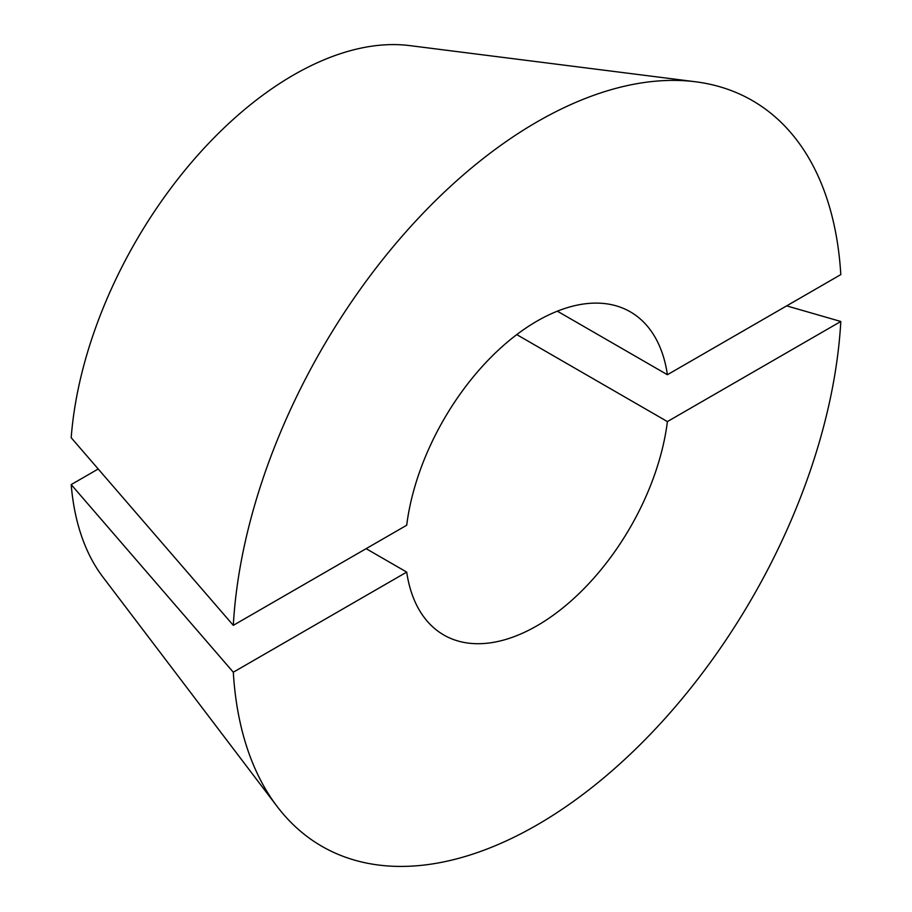 <?xml version="1.0" encoding="UTF-8"?>
<svg xmlns="http://www.w3.org/2000/svg" width="912" height="912" viewBox="0 0 912 912"><rect width="100%" height="100%" fill="white"/><g stroke="black" fill="none" stroke-linecap="round" stroke-linejoin="round"><path stroke-width="1.37" d="M695.514 81.772L409.716 45.6A315.723 182.286 120 0 0 186.481 168.367A315.723 182.286 120 0 0 71.193 437.726L233.301 625.347A430.532 248.566 120 0 1 391.111 249.181A430.532 248.566 120 0 1 695.514 81.772A430.532 248.566 120 0 1 840.807 274.603L667.402 374.718A186.561 107.707 120 0 0 630.34 311.847A186.561 107.707 120 0 0 473.807 376.246A186.561 107.707 120 0 0 406.706 525.232L233.301 625.347M557.346 311.174L667.402 374.718M98.2 468.996L71.193 484.591A315.723 182.286 120 0 0 102.896 577.034L277.123 806.459A430.532 248.566 120 0 0 683.008 697.634A430.532 248.566 120 0 0 840.807 321.48L667.402 421.583A186.561 107.707 120 0 1 600.301 570.57A186.561 107.707 120 0 1 443.779 634.98A186.561 107.707 120 0 1 406.706 572.098L233.301 672.212A430.532 248.566 120 0 0 277.123 806.459M71.193 484.591L233.301 672.212M786.657 305.873L840.807 321.48M516.762 334.613L667.402 421.583M366.122 548.671L406.706 572.098"/></g></svg>
